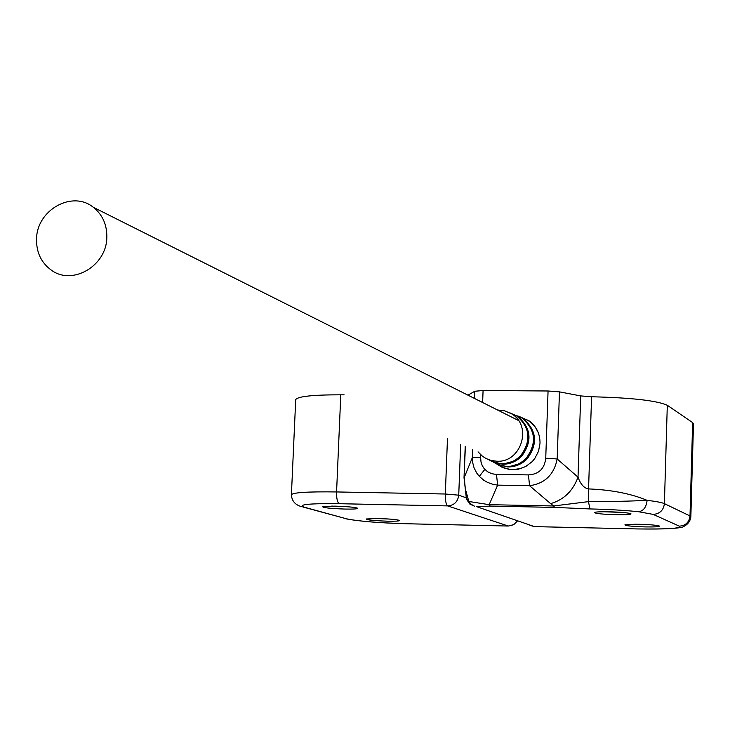 <?xml version="1.0" encoding="UTF-8"?>
<svg xmlns="http://www.w3.org/2000/svg" width="730" height="730" viewBox="0 0 730 730"><rect width="100%" height="100%" fill="white"/><g stroke="black" fill="none" stroke-linecap="round" stroke-linejoin="round"><path stroke-width="1.09" d="M497.568 410.014L504.476 410.744L511.557 413.81C532.727 425.873 521.266 462.829 496.838 461.223L491.372 460.52L486.235 458.613L482.512 456.277L478.059 451.87M499.402 465.32L503.983 467.775L510.014 469.408L513.144 469.655L521.713 468.322M527.553 420.316L528.264 420.589M538.265 432.68L535.592 427.671L531.914 423.391L528.356 420.644L521.548 417.606M527.863 420.334L525.554 419.504M523.985 418.865L527.462 420.097M527.06 419.869L522.826 418.354M106.817 237.834C107.155 224.94 102.656 214.757 93.303 207.274C72.425 190.119 37.066 209.784 36.564 238.573C36.19 252.16 41.126 262.69 51.355 270.164C72.297 285.786 106.361 266.085 106.817 237.834M638.942 524.259C650.165 524.596 656.991 525.189 659.436 526.056C659.619 526.777 654.901 527.06 645.274 526.905C631.797 526.449 625.017 525.746 624.953 524.788L638.942 524.259M634.689 524.204L649.636 524.733M609.139 511.785C621.011 512.131 628.284 512.788 630.948 513.756C631.222 514.559 626.303 514.887 616.202 514.741C601.803 514.267 594.594 513.482 594.594 512.396C596.337 511.858 601.182 511.657 609.139 511.785M603.391 511.748L622.088 512.414M519.441 416.575L529.542 421.101C536.596 426.658 540.081 434.04 540.017 443.247L538.53 451.268L534.771 458.522L532.143 461.661L525.673 466.561L518.108 469.308L510.151 469.655L502.514 467.556L497.249 464.371M638.668 511.748C624.98 510.297 608.756 509.367 589.995 508.938L554.627 507.405L490.241 506.1L476.462 506.611L534.488 526.622L637.381 528.931C667.211 529.378 681.19 528.456 679.338 526.157L653.167 514.394L638.668 511.748C643.577 510.89 646.388 507.085 647.081 500.333C629.735 501.227 610.18 501.656 588.426 501.638L553.65 505.972L554.627 507.405M589.995 508.938L588.426 501.638L588.562 488.917C584.137 488.251 580.624 484.337 578.014 477.164C572.922 491.034 563.779 499.849 550.593 503.618L553.65 505.972L489.173 504.676L468.852 501.483L471.042 504.211L474.573 506.246L469.864 504.111L466.461 499.201L464.024 477.748M490.241 506.1L489.173 504.676L497.632 485.131L493.051 484.373L487.521 482.393L483.689 480.167L479.327 476.38L476.681 472.985L474.044 467.811L472.602 462.236L472.292 457.728L464.216 477.557L465.348 488.945L468.852 501.483L466.096 497.906M647.081 500.333C630.875 493.635 611.375 489.83 588.562 488.917L591.574 396.764C631.532 397.722 656.781 400.56 667.302 405.278L692.651 422.606L690.005 515.964L664.4 503.636C662.019 502.532 656.243 501.428 647.081 500.333M690.854 516.676L693.482 423.92L692.651 422.606M591.574 396.764L580.706 395.906L578.014 477.164L557.182 458.988C554.043 474.692 544.826 483.598 529.551 485.705L528.456 474.911L495.506 474.336L491.746 473.67L487.567 471.744L484.209 468.715L482.256 465.63L481.024 462.09L480.595 457.217L472.292 457.728L472.602 449.552M580.706 395.906L559.463 391.873L548.066 390.988L483.077 390.523L474.792 391.253L467.966 395.167M465.393 446.477L464.024 477.703L465.211 446.404M550.593 503.618L529.551 485.705L497.632 485.131L496.482 474.381M559.463 391.873L557.182 458.988L545.739 458.185C544.589 468.715 538.831 474.29 528.456 474.911M526.193 419.759L526.759 419.905M345.19 509.075C330.517 508.564 322.988 507.752 322.605 506.638L334.924 506.136C347.133 506.511 354.716 507.204 357.682 508.217C358.038 508.92 353.868 509.202 345.19 509.075M331.703 506.091L348.566 506.821M387.466 521.183C373.751 520.7 366.688 519.97 366.296 518.984L378.249 518.537C389.774 518.902 396.883 519.532 399.575 520.435C399.857 521.074 395.815 521.32 387.466 521.183M376.388 518.51L389.473 519.057M339.258 503.709C309.21 503.381 297.466 504.53 304.036 507.131L346.558 518.82C358.238 521.256 378.824 522.908 408.326 523.784L508.308 526.038L447.673 505.908L339.258 503.709C337.379 502.495 336.484 498.581 336.576 491.947L340.782 394.811C312.942 394.802 297.913 396.399 295.714 399.593L295.696 399.876M340.782 394.811L344.113 394.839M488.379 459.571L494.721 462.61L501.683 463.732C509.047 463.705 515.38 461.013 520.682 455.648C531.531 440.738 530.163 427.47 516.557 415.845L510.033 412.915M523.802 422.953C530.673 434.313 529.807 445.236 521.193 455.721L513.719 461.177L504.886 463.577M491.18 461.196L502.687 464.243C510.06 464.225 516.411 461.524 521.722 456.15C532.599 441.212 531.221 427.908 517.579 416.264L521.977 418.044L515.727 415.188M493.79 462.446L500.077 465.375L506.948 466.452C514.394 466.434 520.8 463.705 526.157 458.285C537.134 443.22 535.738 429.806 521.977 418.044L523.41 419.038C535.884 431.01 536.805 444.096 526.184 458.285C519.942 464.517 512.533 467.154 503.955 466.224M529.688 425.827C536.194 437.206 535.19 448.037 526.659 458.34L519.422 463.696L510.881 466.214M496.318 463.878L507.943 466.963C515.407 466.945 521.822 464.216 527.197 458.787C538.192 443.685 536.796 430.244 522.999 418.463L518.455 416.182M653.167 514.394C659.801 513.865 663.543 510.279 664.4 503.636L667.302 405.278M679.338 526.157C685.643 525.664 689.202 522.269 690.005 515.964L690.845 516.886C690.306 521.01 688.071 524.149 684.156 526.284C682.13 528.365 666.627 529.25 637.637 528.949L637.381 528.931M529.925 525.354L534.488 526.622L637.409 528.94M474.518 398.452L474.792 391.253M479.327 476.38L484.811 469.399M545.739 458.185L548.066 390.988M483.077 390.523L482.63 402.522M480.687 454.744L480.595 457.217M303.269 507.085L346.558 518.82M304.036 507.131L300.203 506.246C294.637 504.284 291.708 500.415 291.416 494.639L291.407 494.83M466.068 497.76L458.732 495.177C457.829 501.802 454.142 505.379 447.673 505.908C446.021 504.695 445.245 500.725 445.327 494.009L336.576 491.947C308.635 491.564 293.579 492.458 291.416 494.639L295.714 399.593M517.387 521.038L513.664 524.733L508.308 526.038L513.382 524.724L517.123 520.946M345.637 518.756C359.05 521.357 379.956 523.036 408.353 523.793L508.336 526.038M447.463 438.849L445.327 494.009L458.732 495.177L460.666 444.47M511.557 413.81L516.557 415.845L522.434 421.101L525.728 426.411L527.635 432.406L528.027 438.995L526.905 445.072L524.414 450.729L520.709 455.648C514.522 461.816 507.186 464.435 498.699 463.504M528.356 420.644L518.483 416.191M93.303 207.274L518.473 420.498M534.506 526.631L533.968 526.595"/></g></svg>

